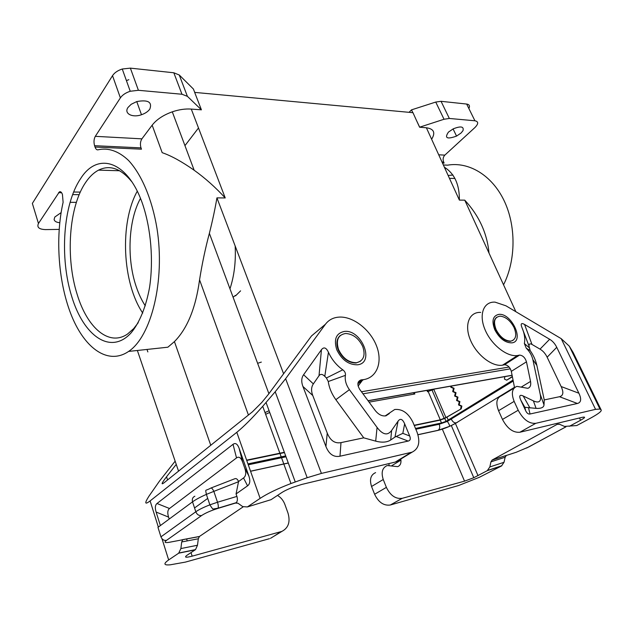 <?xml version="1.0" encoding="UTF-8"?>
<svg xmlns="http://www.w3.org/2000/svg" width="633" height="633" viewBox="0 0 633 633"><rect width="100%" height="100%" fill="white"/><g stroke="black" fill="none" stroke-linecap="round" stroke-linejoin="round"><path stroke-width="0.95" d="M59.423 191.839L38.463 223.481L32.354 203.422L112.524 75.659C114.51 72.692 117.754 70.477 122.256 69.013L130.374 68.135L138.405 90.297L181.964 94.246L187.392 96.335L201.413 109.826L191.277 109.082L225.229 197.947C215.449 187.297 205.092 178.063 194.165 170.245C181.861 161.613 171.195 155.75 162.183 152.672L152.157 125.176L141.903 138.841C140.304 141.444 140.004 144.451 140.993 147.869L94.578 145.693L95.037 147.054C95.805 149.159 96.809 150.076 98.06 149.815C108.053 147.497 118.585 150.986 128.499 160.418C141.499 174.336 152.07 199.055 156.96 228.307C165.324 280.736 151.311 336.487 128.618 351.418C108.37 365.265 85.273 348.894 71.885 316.532C58.473 284.043 54.936 238.34 63.11 202.291L62.438 194.481C61.646 192.226 60.633 191.34 59.423 191.839L60.713 191.854M509.09 367.037L361.459 391.748M431.619 139.252C435.678 132.685 433.929 128.855 426.381 127.763L419.608 127.225L416.095 119.613L419.655 127.178L444.026 119.257L449.343 118.458L474.924 120.776C478.588 121.536 478.588 123.791 474.924 127.542L444.833 155.125C443.06 157.095 442.665 159.405 443.646 162.04L444.129 163.061L442.443 162.982M201.413 109.826L194.663 92.394L412.977 112.69L416.095 119.613M269.713 412.455L266.089 414.093M510.372 368.841L362.986 393.821M269.088 410.746L265.456 412.352M198.501 127.977L184.955 145.637M128.032 107.428L131.181 104.303L136.72 101.581C148.035 99.531 152.403 102.04 149.815 109.105C148.035 111.543 145.258 113.418 141.483 114.731C132.36 118.054 123.633 113.505 128.032 107.428M138.405 90.297L130.232 91.263C125.698 92.75 122.414 94.95 120.381 97.878L95.306 136.332C93.858 139.038 93.621 142.164 94.578 145.693M152.157 125.176C156.588 119.51 163.306 115.056 172.295 111.827C178.997 109.564 185.327 108.654 191.277 109.082M130.374 68.135L173.822 72.779L179.258 74.995L193.405 89.024L194.711 92.402M496.153 329.714C500.11 337.072 504.952 340.87 510.673 341.108L510.997 341.068C516.022 339.541 517.026 335.007 514.02 327.459C510.333 320.551 505.712 316.785 500.173 316.152C494.436 317.014 493.091 321.532 496.153 329.714M513.015 340.38L510.301 341.353C504.58 341.116 499.746 337.318 495.789 329.959C493.281 323.922 493.605 319.673 496.755 317.22M514.534 387.641L511.322 371.357C509.984 367.18 507.706 364.972 504.477 364.75L502.499 365.186C491.92 366.982 476.158 354.559 470.216 339.541C464.084 324.539 469.401 311.737 480.7 312.409M514.131 388.045L501.455 395.783C496.549 397.856 495.584 402.825 498.551 410.698L502.483 419.434C507.326 428.565 513.126 432.837 519.875 432.252L582.265 417.321C585.826 416.633 585.264 417.606 580.588 420.257L579.504 417.986M511.322 371.357L526.466 361.823C525.081 357.598 522.771 355.358 519.535 355.105L517.557 355.524C506.986 357.234 491.042 344.566 484.91 329.374C478.588 314.197 483.762 301.355 495.093 302.147L505.949 305.81L561.21 338.663L569.296 346.156L573.118 352.446L601.105 409.844C602.094 411.007 598.501 413.816 590.336 418.263L576.79 425.534L564.494 426.42L559.572 424.276L557.159 424.347L492.221 459.977L506.432 455.372L505.142 457.24L504.026 462.296L501.463 465.991L487.291 470.659L473.793 477.717L464.543 481.151L442.332 429.158M601.105 409.844L599.949 409.045L595.55 409.353L535.779 423.319C529.03 423.849 523.167 419.489 518.205 410.239L514.154 401.385C511.084 393.417 511.994 388.409 516.876 386.367L527.835 388.322C530.28 387.436 531.182 385.141 530.541 381.438L526.466 361.823M556.739 347.311C554.991 343.735 552.633 341.052 549.65 339.272L524.567 324.452C521.252 322.656 520.389 323.716 521.98 327.617C524.512 333.544 525.303 338.845 524.361 343.529L526.268 348.205C529.663 351.529 531.87 355.35 532.875 359.655L540.218 394.304C541.603 401.362 539.324 403.553 533.39 400.879L523.206 395.981C519.677 394.391 518.862 395.736 520.745 400.04L525.675 410.738C526.862 413.238 528.326 414.33 530.05 413.998L577.407 403.482C581.149 402.509 581.648 399.083 578.886 393.22L556.739 347.311L547.141 357.21L561.139 386.534C563.853 392.381 563.299 395.775 559.477 396.717L544.238 399.921L544.016 404.867C543.794 407.462 541.152 408.633 536.096 408.372L533.39 400.879M536.096 408.372L524.836 407.288L525.675 410.738M526.268 348.205L530.169 350.571L529.014 346.061C528.951 343.869 529.94 343.323 531.981 344.439L540.02 349.131C543.027 350.904 545.401 353.602 547.141 357.21M544.238 399.921L536.855 365.383C535.732 360.288 533.5 355.35 530.169 350.571M524.361 343.529L529.077 347.596M521.98 327.617L529.014 346.061M504.026 462.296L489.839 466.94L487.291 470.659M489.839 466.94L490.939 461.853L492.221 459.977M569.407 426.294L580.588 420.257M400.8 459.044L400.934 460.12C401.219 463.498 400.135 465.666 397.682 466.64L387.214 465.532C382.3 467.724 380.979 472.384 383.25 479.505L371.555 486.484L374.617 494.262C378.51 502.341 383.748 505.917 390.316 505.007L458.514 485.551L479.379 477.29L501.463 465.991M383.25 479.505L386.383 487.378C390.371 495.552 395.657 499.192 402.256 498.306L464.543 481.151M439.191 424.268C440.149 426.903 439.816 428.905 438.202 430.274L449.114 426.5C450 426.136 449.406 424.434 447.349 421.404L439.191 424.268L415.834 429.229M286.013 456.797L248.278 464.804M447.349 421.404L513.228 381.042M513.039 380.069L446.02 421.372L441.494 422.963L415.509 428.454M285.689 455.918L247.954 463.894M417.946 434.697L438.194 430.282C444.342 428.739 450.348 426.278 456.219 422.907C454.241 423.018 452.627 421.807 451.376 419.283M436.216 430.78L437.735 430.448C444.2 428.834 450.506 426.246 456.67 422.709L457.778 422.037M126.418 80.62L128.839 79.679M142.805 204.586C127.898 160.45 97.522 151.39 80.589 178.68C62.983 204.499 59.502 258.011 71.79 296.695C83.619 335.901 110.466 355.406 131.007 332.974C139.466 322.862 146.025 306.973 149.578 287.319C153.582 260.408 151.034 229.288 142.805 204.586M131.838 181.782C120.871 168.425 109.778 164.548 98.55 170.135C93.803 172.643 89.522 176.71 85.7 182.344C68.815 206.722 65.413 257.694 77.186 294.448C87.196 327.744 108.939 346.908 127.557 334.018L133.713 328.582L138.223 322.695M225.229 197.947L216.929 197.868C215.173 208.392 212.656 220.221 209.373 233.34C205.369 248.286 202.101 263.779 199.561 279.818C195.755 307.915 187.376 328.511 174.431 341.606L210.765 445.268M140.471 198.398C128.27 220.608 126.632 258.604 136.19 286.551C138.643 293.87 141.673 300.295 145.289 305.834M137.25 191.237C119.479 223.227 122.335 282.967 142.742 313.082M235.159 245.968C235.974 261.564 234.242 275.853 229.969 288.83M426.982 390.49L427.512 391.724L433.795 389.374L445.933 417.566L461.22 408.839L461.861 406.054L459.162 404.843L459.906 401.591L457.216 400.388L457.96 397.136L455.277 395.949L456.013 392.705L453.347 391.526L454.075 388.282L453.434 388.369L452.706 391.613L455.372 392.792L454.636 396.044L457.319 397.231L456.575 400.483L459.265 401.686L458.529 404.938L461.22 406.157L460.587 408.95M461.22 408.839L444.469 418.548L439.642 420.233L414.283 425.518M284.462 452.579L246.735 460.444M413.681 393.156L414.093 394.122M428.217 391.605L440.291 419.821L414.172 425.265M284.352 452.286L246.625 460.136M369.086 402.137L414.852 393.979L414.322 392.721M440.291 419.821L445.933 417.566M453.347 391.526L452.706 391.613M456.013 392.705L455.372 392.792M451.012 386.146L450.775 387.198L453.434 388.369M454.075 388.282L451.416 387.111L451.661 386.027M451.416 387.111L450.775 387.198M461.861 406.054L461.22 406.157M458.529 404.938L459.162 404.843M459.265 401.686L459.906 401.591M457.216 400.388L456.575 400.483M457.319 397.231L457.96 397.136M455.277 395.949L454.636 396.044M512.39 376.77L506.724 380.18L512.326 376.469M504.825 376.635L504.446 379.096L506.724 380.18M95.037 147.054L141.476 149.182L140.993 147.869M59.138 229.399L45.497 229.597C39.017 229.336 36.674 227.294 38.463 223.481M389.081 465.231L388.891 463.593M371.555 486.484C369.348 479.442 370.701 474.821 375.606 472.622M128.618 351.418L167.88 347.201L174.431 341.606M61.085 212.648L54.81 217.024L54.114 219.445C54.501 221.313 56.377 222.397 59.739 222.697M176.251 464.377L166.542 476.776C161.795 482.995 160.869 485.076 163.757 483.011L252.496 411.767L261.825 402.422L268.432 394.319L311.507 335.941L325.441 324.238C329.041 319.515 334.034 317.125 340.435 317.062C354.322 317.038 370.685 330.315 376.635 346.211C382.751 362.092 377.039 377.687 363.445 379.65L361.126 379.879C357.392 381.295 356.909 384.445 359.679 389.319L375.203 410.469C378.566 414.678 382.182 416.459 386.051 415.802L389.92 412.732L385.117 415.96M277.515 495.41C280.917 497.459 283.362 500.45 284.858 504.39L287.991 513.062C290.507 521.806 288.474 527.922 281.891 531.396L192.163 556.162C185.762 557.8 184.029 557.507 186.957 555.291L195.534 549.602L197.48 545.25L198.319 538.77L181.703 541.967L182.81 539.625L181.497 539.981M158.337 527.075L150.116 500.917C144.799 504.936 144.395 503.393 148.89 496.288L159.516 481.048L175.151 461.164M273.543 536.475L280.838 531.744M195.265 549.8L178.688 553.187L168.663 559.936C163.172 563.829 163.757 565.451 170.419 564.786L185.429 562.096L269.429 538.691M178.688 553.187L180.88 548.566L181.703 541.967M236.774 502.776L235.745 503.093L238.016 503.243L242.732 506.622L247.376 506.946L271.074 499.666L281.717 492.632C284.423 490.884 288.142 489.095 292.873 487.26L301.727 484.451L395.285 462.066L399.502 459.835M198.319 538.77L199.435 536.467L243.119 506.875M235.745 503.093L236.315 502.649C237.494 501.178 237.699 499.097 236.916 496.414L236.062 493.938L247.566 485.843C250.027 484 250.454 480.7 248.856 475.961L244.789 468.222C246.356 472.875 245.936 476.119 243.531 477.962L238.554 481.539C237.533 479.126 236.275 478.2 234.796 478.746L211.003 487.996M389.92 412.732L394.707 409.504C402.216 408.791 408.269 413.001 412.866 422.14L416.997 432.022C420.486 441.961 418.872 448.67 412.146 452.144L321.414 473.413L307.187 477.701L290.958 483.533C277.729 488.613 267.45 493.558 260.123 498.369L247.376 506.946M150.116 500.917L236.805 432.315C243.673 426.753 252.314 418.089 262.719 406.323L275.205 391.772L307.187 477.701M244.789 468.222L242.653 462.145C240.991 457.612 238.95 456.203 236.528 457.92L169.509 508.497L157.008 503.496C155.148 505.047 154.848 507.903 156.122 512.057L160.378 525.572M157.008 503.496L233.031 444.326C235.46 442.546 237.51 443.931 239.187 448.48L248.856 475.961M169.509 508.497C167.595 510.04 167.286 512.912 168.584 517.106L169.201 519.06M194.545 507.967L207.719 498.393M201.634 515.523C205.472 512.991 210.892 510.617 217.887 508.402L218.029 508.196C218.512 506.922 218.345 504.936 217.507 502.238L209.879 504.849L206.382 494.389C205.472 488.454 204.578 491.556 210.797 488.083L210.797 488.083C211.683 487.821 212.696 488.921 213.843 491.374L206.382 494.389C200.281 497.103 195.668 499.579 192.527 501.842L195.803 511.773C197.013 514.613 198.96 515.863 201.634 515.523L166.526 540.345C163.868 542.41 164.889 543.043 169.581 542.244L167.974 542.497M236.916 496.414L217.507 502.238L213.843 491.374L238.522 481.721L236.062 493.938M358.112 386.09L362.282 380.504M317.774 330.679L311.507 335.941M409.06 112.326L411.513 109.857L435.741 102.055L441.051 101.312L466.663 104.049C469.409 104.485 470.137 105.964 468.855 108.48M448.148 175.476L452.967 175.032M503.544 284.81C515.982 260.179 516.235 225.609 503.931 200.289C491.627 174.937 468.634 161.51 447.531 165.166L443.353 164.976M338.568 349.574C342.817 358.27 348.767 362.654 356.411 362.725L356.735 362.685C363.651 360.747 365.652 355.366 362.741 346.528C358.745 338.315 353.056 333.971 345.665 333.488C338.085 334.762 335.712 340.127 338.568 349.574M444.366 167.199C454.518 173.608 459.518 184.575 459.384 200.107L464.749 200.155C479.046 215.624 487.133 233.268 489.016 253.105M340.325 335.474C336.637 338.687 335.933 343.482 338.212 349.859C342.461 358.547 348.411 362.923 356.047 362.994L360.494 361.221M342.777 369.822L326.406 377.972L324.792 376.334L328.432 352.257C331.684 359.417 336.463 365.273 342.777 369.822C344.858 371.342 345.737 373.193 345.404 375.353C344.692 380.069 346.029 384.848 349.416 389.675L377.07 427.417C382.759 434.871 387.61 435.884 391.621 430.448L398.07 421.143C400.349 418.089 402.541 418.983 404.653 423.825L409.686 435.971L402.825 433.352L394.976 437.071L390.703 439.99C386.985 442.396 381.976 442.776 375.693 441.138L363.738 437.838L340.989 442.617C334.857 443.741 330.276 440.56 327.245 433.091L312.773 395.538L302.922 386.454L325.932 446.526C329.033 454.209 333.718 457.437 339.992 456.211L408.166 441.074C410.319 440.528 410.825 438.827 409.686 435.971M349.416 389.675L335.854 399.684L363.738 437.838M345.404 375.353L328.266 381.525C329.176 387.863 331.7 393.916 335.854 399.684M326.406 377.972L328.266 381.525M312.773 395.538C311.025 390.909 311.222 387.032 313.351 383.899L319.008 375.741L321.445 349.685C323.882 346.71 326.209 347.572 328.432 352.257M319.008 375.741C320.512 373.786 322.442 373.984 324.792 376.334M321.445 349.685L303.595 374.728C301.395 377.869 301.173 381.778 302.922 386.454M325.441 324.238L285.625 378.7L275.205 391.772M449.454 178.348L454.929 178.443M411.513 109.857L412.835 112.682M461.03 133.041L462.984 130.675C464.092 126.458 460.848 125.848 453.236 128.847L448.473 132.075C444.279 138.176 446.969 139.521 456.543 136.103L461.03 133.041M261.326 362.1L257.615 363.302M235.539 295.856L240.595 290.848M233.094 297.241L235.381 295.429M216.929 197.868L283.6 373.763M464.749 200.155L515.871 311.705M459.384 200.107L426.381 127.763M141.903 138.841L95.306 136.332M179.258 74.995L187.392 96.335M173.822 72.779L181.964 94.246M504.145 364.822L519.202 355.168M498.551 410.698L514.154 401.385M521.711 386.795L530.541 381.438M511.836 342.864C505.213 342.872 499.548 338.544 494.848 329.88C491.485 321.097 492.727 315.954 498.575 314.435C511.242 312.298 525.089 341.567 511.836 342.864M595.55 409.353L561.21 338.663M524.836 407.288L520.745 400.04M528.555 407.976L530.05 413.998M559.477 396.717L577.407 403.482M524.567 324.452L531.981 344.439M549.65 339.272L540.02 349.131M532.875 359.655L536.855 365.383M540.218 394.304L544.016 404.867M561.139 386.534L578.886 393.22M529.956 407.976L523.206 395.981M478.026 475.66L455.42 423.445M490.939 461.853L505.142 457.24M557.159 424.347L559.216 424.142M565.855 426.84L528.721 446.993M516.204 452.271L528.373 447.135M516.757 452.089L492.015 460.104M390.316 505.007L402.256 498.306M374.617 494.262L386.383 487.378M250.533 471.197L288.276 462.968L250.533 471.197M512.105 375.345L368.097 400.8M456.219 422.907L514.463 387.317M512.089 375.25L368.026 400.697L512.089 375.242M250.557 471.276L288.308 463.047M417.97 434.76L437.735 430.448M112.524 75.659L120.381 97.878M199.561 279.818L248.429 415.034M72.66 194.592L79.18 194.663M76.371 202.354L70.113 202.323M58.537 192.709L61.63 192.749M400.934 460.12L391.874 465.619M599.949 409.045L569.296 346.156M535.779 423.319L519.875 432.252M518.205 410.239L502.483 419.434M427.512 390.292L428.082 391.629M440.259 420.09L441.494 422.963M447.001 417.21L448.283 420.185M178.553 471.134L137.369 350.484M147.853 351.94L146.991 349.448M192.163 556.162L191.016 552.609M187.241 540.899L186.593 538.905M167.571 479.949L166.542 476.776M197.48 545.25L180.88 548.566M199.435 536.467L182.81 539.625M260.123 498.369L236.805 432.315M168.663 559.936L162.001 538.746M165.814 540.899L165.561 540.471M166.526 540.345C163.931 540.717 162.072 539.545 160.948 536.839L195.803 511.773C198.952 509.573 203.644 507.262 209.879 504.849C211.944 508.196 213.123 509.573 213.416 508.987L218.029 508.196L236.315 502.649M217.887 508.402L236.006 502.911M169.581 542.244L182.581 539.775M168.584 517.106L156.122 512.057M160.948 536.839L157.965 527.352L192.527 501.842C191.878 499.113 192.654 497.245 194.853 496.225M247.566 485.843L243.531 477.962M242.653 462.145L239.187 448.48M236.528 457.92L233.031 444.326M411.046 452.468L395.285 462.066M398.07 421.143L394.976 437.071M390.703 439.99L391.621 430.448M377.07 427.417L375.693 441.138M313.351 383.899L303.595 374.728M404.653 423.825L402.825 433.352M325.932 446.526L327.245 433.091M339.992 456.211L340.989 442.617M408.166 441.074L396.131 436.477M358.183 382.292L361.514 379.84M285.625 378.7L321.414 473.413M295.255 481.95L266.05 402.485M389.327 413.571L385.972 415.818M443.646 162.04L441.984 161.961M444.833 155.125L438.709 154.792M449.343 118.458L441.051 101.312M444.026 119.257L435.741 102.055M474.924 120.776L466.663 104.049M344.067 331.486C336.028 333.377 333.607 339.486 336.796 349.796C341.804 359.955 348.736 364.956 357.59 364.79C375.432 362.907 361.253 328.717 344.067 331.486M504.477 364.75L519.535 355.105M502.499 365.186L517.557 355.524M501.906 465.714L487.734 470.382M565.918 426.856L526.585 448.061M438.202 430.274L417.946 434.689M450.854 425.772L456.686 422.709M119.621 170.744L98.55 170.135M209.373 233.34L268.898 393.686M432.11 390.276L444.216 418.453M122.256 69.013L130.232 91.263M73.665 192.013L80.296 192.1M473.793 477.717L451.313 425.55M432.307 389.445L432.568 390.055M444.754 418.413L446.02 421.372M195.534 549.602L178.957 552.989M199.316 536.562L182.692 539.712M412.146 452.144L396.385 461.734M358.341 381.936L361.126 379.879M357.874 383.733L363.445 379.65M290.958 483.533L262.719 406.323M270.473 538.343L281.891 531.396M172.295 111.827L194.165 170.245M456.543 136.103L453.078 128.926M141.483 114.731L136.752 101.565"/></g></svg>

